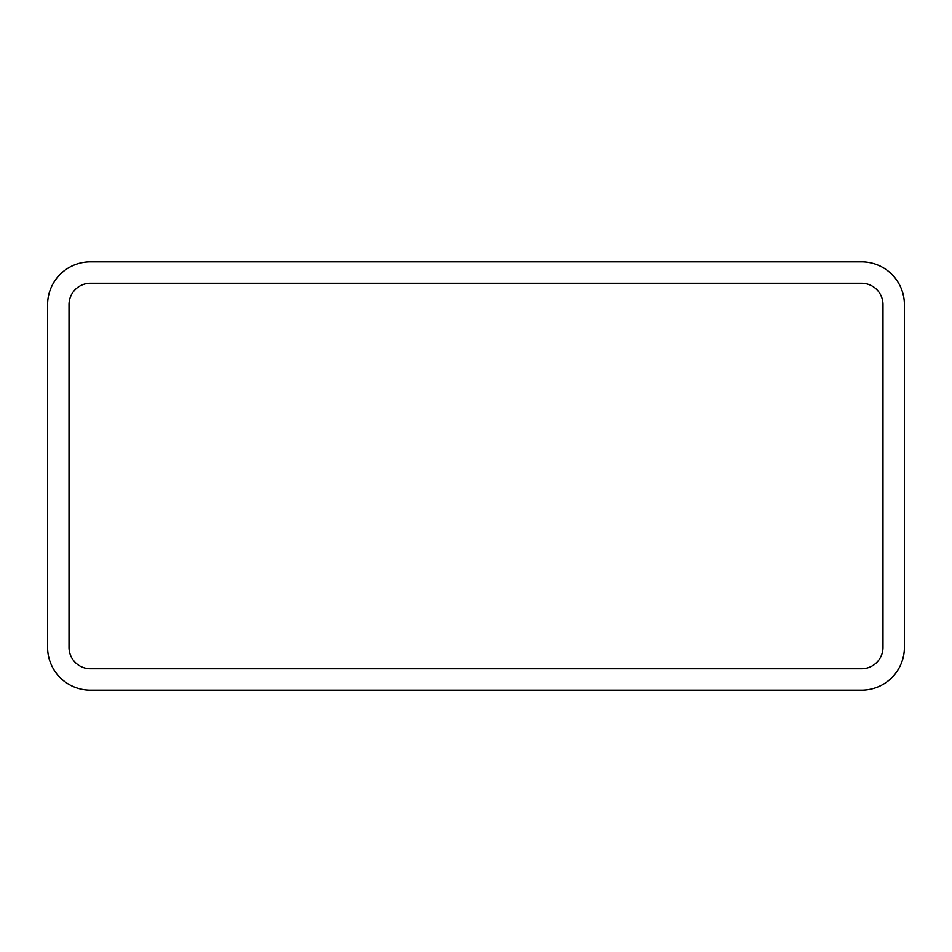 <?xml version="1.0" encoding="UTF-8"?>
<svg xmlns="http://www.w3.org/2000/svg" width="952" height="952" viewBox="0 0 952 952"><rect width="100%" height="100%" fill="white"/><g stroke="black" fill="none" stroke-linecap="round" stroke-linejoin="round"><path stroke-width="1.43" d="M904.4 647.36L904.4 304.64A42.84 42.84 0 0 0 861.56 261.8L90.44 261.8A42.84 42.84 0 0 0 47.6 304.64L47.6 647.36A42.84 42.84 0 0 0 90.44 690.2L861.56 690.2A42.84 42.84 0 0 0 904.4 647.36M882.98 647.36L882.98 304.64A21.42 21.42 0 0 0 861.56 283.22L90.44 283.22A21.42 21.42 0 0 0 69.02 304.64L69.02 647.36A21.42 21.42 0 0 0 90.44 668.78L861.56 668.78A21.42 21.42 0 0 0 882.98 647.36"/></g></svg>
